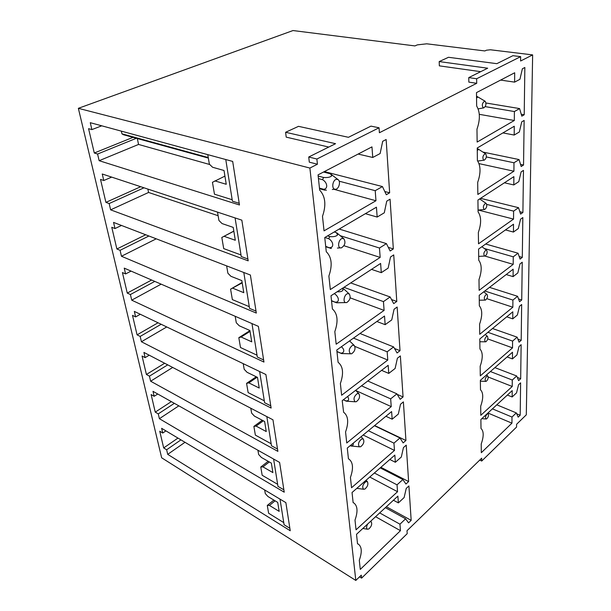 <?xml version="1.0" encoding="UTF-8"?>
<svg xmlns="http://www.w3.org/2000/svg" width="611" height="611" viewBox="0 0 611 611"><rect width="100%" height="100%" fill="white"/><g stroke="black" fill="none" stroke-linecap="round" stroke-linejoin="round"><path stroke-width="0.92" d="M481.712 461.03L481.682 458.189L406.995 530.738L407.201 533.678L361.605 578.128L361.292 575.134L355.816 580.45L161.648 457.792L78.361 108.323L292.997 30.55L414.922 45.917L417.344 44.87L426.745 43.809L484.867 50.95L486.425 50.217L490.381 49.774L532.639 54.898L526.3 414.838L516.593 424.278L516.562 427.058L481.712 461.03L479.711 460.098M123.353 134.695L208.343 158.081L123.399 134.672M121.36 131.144L121.94 133.817L208.252 157.554M361.605 578.128L359.543 576.83M163.679 447.939L159.754 431.236L162.74 433.039L161.64 428.319L285.864 502.632L290.248 530.753L167.712 454.355L166.643 449.772L163.679 447.939L177.961 438.087M155.255 412.127L151.131 394.576L154.163 396.295L153.002 391.338L279.601 462.42L284.237 492.191L159.387 418.695L158.264 413.884L155.255 412.127L171.332 401.626M146.403 374.482L142.058 356.014L145.135 357.641L143.913 352.417L272.957 419.803L277.875 451.369L150.634 381.211L149.458 376.147L146.403 374.482L164.657 363.247M137.078 334.851L132.495 315.391L135.627 316.91L134.336 311.404L265.9 374.535L271.124 408.064L141.424 341.755L140.179 336.417L137.078 334.851L158.035 322.776M127.248 293.081L122.421 272.544L125.591 273.942L124.232 268.13L258.392 326.366L263.952 362.056L131.716 300.161L130.403 294.533L127.248 293.081L151.627 280.021M116.877 248.983L111.767 227.292L114.99 228.552L113.554 222.404L250.388 275.019L256.322 313.076L121.459 256.253L120.077 250.311L116.877 248.983L145.701 234.761M105.909 202.371L100.51 179.405L103.778 180.512L102.258 173.998L241.834 220.159L248.181 260.836L110.622 209.84L109.155 203.547L105.909 202.371L140.706 186.714M94.293 153.01L88.572 128.669L91.887 129.601L90.275 122.689L232.684 161.419L239.474 204.983L99.15 160.693L97.592 154.025L94.293 153.01L133.015 137.353M123.155 134.603L121.94 133.817M166.643 449.772L180.94 439.867M158.264 413.884L174.356 403.329M149.458 376.147L167.727 364.851M140.179 336.417L161.159 324.273M130.403 294.533L154.804 281.396M120.077 250.311L148.924 235.999M109.155 203.547L143.997 187.806M97.592 154.025L136.352 138.277M167.712 454.355L184.996 442.295M159.387 418.695L178.832 405.841M150.634 381.211L172.707 367.448M141.424 341.755L166.75 326.954M131.716 300.161L161.151 284.153M121.459 256.253L156.233 238.817M110.622 209.84L148.572 192.465L147.862 189.082M99.15 160.693L138.552 144.44L137.322 138.544M239.207 203.31L232.417 201.179L225.765 159.54M232.188 199.728L214.469 194.199L212.452 182.307L224.924 176.113M209.756 164.527L138.552 144.44M162.74 433.039L165.925 430.885M154.163 396.295L157.753 394.003M145.135 357.641L149.221 355.182M135.627 316.91L140.324 314.275M125.591 273.942L131.075 271.101M114.99 228.552L121.497 225.459M103.778 180.512L111.668 177.114M214.873 180.894L226.246 184.285L224.016 170.5L212.575 167.246L209.374 164.16L207.755 154.644M91.887 129.601L101.747 125.813M518.563 384.731L520.618 382.837L520.182 415.228L518.166 417.168L516.318 412.899L511.987 417.038L511.942 423.171L481.323 452.698L481.208 444.021C483.904 436.285 483.836 431.106 481.002 428.487L480.88 419.513L512.194 390.605L512.148 396.967L516.532 392.881L518.563 384.731M512.148 396.967L507.382 395.05M511.942 423.171L487.929 413.005M511.987 417.038L492.428 408.858M516.318 412.899L496.796 404.826M520.182 415.228L516.707 413.792M519.022 346.521L521.13 344.68L520.671 378.721L518.609 380.615L516.715 375.986L512.278 380.027L512.232 386.473L480.819 415.297L480.697 406.162C483.461 398.219 483.393 392.758 480.483 389.787L480.353 380.332L512.499 352.226L512.446 358.909L516.944 354.938L519.022 346.521M512.446 358.909L507.107 356.931M512.232 386.473L488.242 377.04M512.278 380.027L490.412 371.541M516.715 375.986L494.887 367.623M520.671 378.721L517.303 377.43M519.503 306.302L521.664 304.522L521.183 340.35L519.075 342.191L517.135 337.173L512.583 341.091L512.53 347.873L480.292 375.887L480.162 366.249C483.003 358.084 482.927 352.326 479.933 348.973L479.795 338.99L512.812 311.809L512.759 318.858L517.372 315.016L519.503 306.302M512.759 318.858L506.733 316.819M512.53 347.873L487.769 338.914M512.583 341.091L487.922 332.3M517.135 337.173L492.519 328.512M521.183 340.35L517.914 339.197M520.014 263.914L522.237 262.211L521.725 299.97L519.564 301.742L517.578 296.297L512.904 300.077L512.85 307.226L479.734 334.293L479.597 324.113C482.514 315.719 482.43 309.632 479.352 305.859L479.207 295.304L513.148 269.199L513.087 276.63L517.822 272.949L520.014 263.914M513.087 276.63L506.206 274.545M512.85 307.226L486.852 298.68M512.904 300.077L484.798 291.004M517.578 296.297L489.526 287.369M521.725 299.97L518.54 298.947M520.557 219.189L522.833 217.562L522.298 257.407L520.076 259.102L518.036 253.206L513.248 256.811L513.187 264.364L479.139 290.332L478.993 279.571C482.003 270.925 481.911 264.479 478.734 260.248L478.589 249.067L513.5 224.206L513.439 232.058L518.304 228.552L520.557 219.189M513.439 232.058L505.465 229.927M513.187 264.364L484.989 256.078M513.248 256.811L484.286 248.486M518.036 253.206L485.661 244.026M522.298 257.407L519.182 256.521M521.13 171.905L523.467 170.385L522.901 212.491L520.618 214.102L518.533 207.694L513.607 211.116L513.538 219.097L478.512 243.804L478.36 232.394C481.453 223.489 481.361 216.661 478.085 211.91L477.924 200.049L513.874 176.632L513.805 184.942L518.808 181.627L521.13 171.905M513.805 184.942L504.419 182.788M513.538 219.097L478.657 210.138M513.607 211.116L486.761 204.402M518.533 207.694L480.559 198.331M522.901 212.491L519.846 211.727M521.733 121.856L524.139 120.443L523.543 165.016L521.191 166.528L519.045 159.563L513.981 162.77L513.92 171.217L477.848 194.466L477.687 182.353C480.872 173.165 480.781 165.917 477.397 160.594L477.229 147.992L514.271 126.24L514.202 135.046L519.342 131.968L521.733 121.856M514.202 135.046L502.899 132.915M513.92 171.217L479.016 163.618M513.981 162.77L486.356 156.951M519.045 159.563L482.889 152.063M523.543 165.016L520.534 164.382M522.374 68.783L524.849 67.5L524.215 114.761L521.802 116.159L519.594 108.582L514.386 111.546L514.317 120.497L477.145 142.058L476.97 129.181C480.261 119.695 480.154 111.981 476.664 106.031L476.481 92.612L514.691 72.77L514.615 82.126L519.915 79.308L522.374 68.783M514.615 82.126L500.6 80.087M514.317 120.497L479.299 114.318M514.386 111.546L485.249 106.62M519.594 108.582L485.989 102.999M524.215 114.761L521.244 114.249M406.223 488.426L408.912 485.936L411.172 520.335L408.553 522.863L405.612 518.785L399.961 524.192L400.442 530.684L360.276 569.414L359.299 560.256C362.147 552.229 361.872 546.883 358.458 544.218L357.534 543.813L356.519 534.297L397.876 496.124L398.38 502.891L404.131 497.537L406.223 488.426M398.38 502.891L393.431 500.226M400.442 530.684L375.574 516.715M399.961 524.192L379.683 512.912M405.612 518.785L385.358 507.68M411.172 520.335L386.358 506.756M403.451 447.573L406.231 445.144L408.622 481.552L405.925 484.034L402.87 479.543L397.035 484.844L397.547 491.718L356.037 529.813L354.999 520.098C358 511.606 357.618 505.893 353.853 502.975L353.127 502.632L352.043 492.519L394.836 455.103L395.363 462.275L401.305 457.036L403.451 447.573M395.363 462.275L389.818 459.487M397.547 491.718L369.754 477.031M397.035 484.844L374.367 472.998M402.87 479.543L380.225 467.881M408.622 481.552L380.89 467.3M400.518 404.245L403.39 401.885L405.925 440.493L403.138 442.922L399.976 437.965L393.942 443.143L394.485 450.437L351.539 487.754L350.431 477.42C353.593 468.4 353.089 462.283 348.912 459.075L348.438 458.83L347.285 448.062L391.605 411.585L392.17 419.192L398.311 414.09L400.518 404.245M392.17 419.192L385.9 416.274M394.485 450.437L363.155 435.001M393.942 443.143L368.372 430.709M399.976 437.965L374.421 425.722M405.925 440.493L374.658 425.531M397.394 358.222L400.365 355.938L403.061 396.951L400.182 399.311L396.898 393.835L390.658 398.876L391.239 406.62L346.743 442.983L345.566 431.969C348.904 422.369 348.255 415.793 343.611 412.242L342.213 400.656L388.168 365.317L388.772 373.413L395.126 368.464L397.394 358.222M388.772 373.413L381.608 370.365M391.239 406.62L355.747 390.49M390.658 398.876L361.506 385.824M396.898 393.835L367.769 381.004M403.061 396.951L397.219 394.378M394.072 309.227L397.15 307.035L400.022 350.691L397.043 352.967L393.621 346.926L387.168 351.791L387.779 360.032L341.633 395.241L340.373 383.479C343.863 373.39 343.107 366.333 338.104 362.3L336.791 350.011L384.518 316.032L385.159 324.67L391.743 319.912L394.072 309.227M385.159 324.67L376.85 321.493M387.779 360.032L354.907 346.437M387.168 351.791L353.509 338.112M393.621 346.926L360.001 333.491M400.022 350.691L394.5 348.484M390.536 256.979L393.728 254.902L396.783 301.452L393.698 303.636L390.139 296.961L383.448 301.613L384.098 310.403L336.172 344.214L334.82 331.628C338.433 321.18 337.623 313.619 332.399 308.945L330.986 295.77L380.615 263.44L381.295 272.659L388.13 268.137L390.536 256.979M381.295 272.659L371.511 269.367M384.098 310.403L350.141 297.84M383.448 301.613L343.962 287.315M390.139 296.961L350.699 282.924M396.783 301.452L391.529 299.573M386.748 201.134L390.062 199.186L393.331 248.937L390.131 251.006L386.419 243.621L379.469 248.028L380.164 257.422L330.322 289.553L328.878 276.05C332.613 265.22 331.742 257.101 326.266 251.701L324.754 237.542L376.437 207.182L377.17 217.058L384.273 212.811L386.748 201.134M377.17 217.058L365.386 213.674M380.164 257.422L343.955 245.729M379.469 248.028L340.205 235.67M386.419 243.621L339.204 229.056M393.331 248.937L388.306 247.371M382.692 141.301L386.144 139.514L389.642 192.809L386.312 194.741L382.44 186.569L375.215 190.678L375.964 200.744L324.036 230.859L322.486 216.332C326.358 205.09 325.426 196.352 319.675 190.12L318.048 174.868L371.962 146.877L372.748 157.47L380.134 153.544L382.692 141.301M372.748 157.47L358.13 154.056M375.964 200.744L333.919 189.295M375.215 190.678L339.181 181.192M382.44 186.569L324.349 171.592M389.642 192.809L384.8 191.541M496.819 63.674L512.912 55.685L520.648 56.647L476.649 78.75L468.767 77.597L487.685 68.211L439.202 61.574L448.505 57.289L496.819 63.674M348.423 137.307L370.969 126.126L379.057 127.783L316.88 159.02L308.731 157.004L335.554 143.692L285.612 132.281L298.519 126.34L348.423 137.307M468.767 77.597L468.851 82.126L476.71 83.31L379.4 132.74L379.057 127.783M328.764 147.06L286.208 137.139L285.612 132.281M316.88 159.02L317.43 164.222L309.311 162.167L308.731 157.004M532.639 54.898L520.603 61.008L520.648 56.647M480.704 71.67L439.347 65.858L439.202 61.574M476.71 83.31L476.649 78.75M317.43 164.222L309.884 168.056L355.816 580.45M309.884 168.056L78.361 108.323M218.127 215.721L148.572 192.465M241.001 254.955L223.702 248.601L221.816 237.473L233.837 231.21M224.191 236.335L235.304 240.268L233.219 227.384L222.045 223.565L218.929 220.487L217.508 212.116M221.816 237.473L233.822 231.095M247.89 258.995L241.261 256.544L235.09 217.928M249.265 306.669L232.363 299.604L230.584 289.163L242.193 282.855M232.928 288.27L243.781 292.677L241.834 280.602L230.912 276.302L227.888 273.232L226.635 265.884M230.584 289.163L242.124 282.427M256.009 311.098L249.54 308.379L243.804 272.491M257.017 355.19L240.49 347.514L238.825 337.7L241.124 337.028L250.044 331.361M241.124 337.028L251.74 341.832L249.899 330.498L239.237 325.778L236.281 322.73L235.189 316.299M238.825 337.7L249.93 330.65M263.631 359.955L257.307 357.007L251.969 323.578M264.303 400.801L248.142 392.606L246.577 383.357L248.837 382.883L257.139 377.208M248.837 382.883L259.209 388.038L257.483 377.377L247.058 372.298L244.186 369.273L243.231 363.652M246.577 383.357L256.23 376.766M270.78 405.857L264.609 402.71L259.622 371.519M271.162 443.769L255.36 435.116L253.878 426.394L256.101 426.088L263.326 420.819M256.101 426.088L266.251 431.549L264.624 421.498L254.42 416.114L251.625 413.105L250.793 408.224M253.878 426.394L262.287 420.269M277.516 449.07L271.483 445.755L266.824 416.595M277.638 484.309L262.172 475.266L260.775 467.018L262.959 466.873L269.321 461.954M262.959 466.873L272.888 472.593L271.353 463.107L261.378 457.448L258.644 454.469L257.926 450.254M260.775 467.018L268.176 461.305M283.871 489.823L277.967 486.364L273.606 459.06M283.756 522.619L268.619 513.24L267.29 505.442L269.443 505.434L275.087 500.821M269.443 505.434L279.166 511.369L277.715 502.402L267.946 496.514L265.281 493.566L264.662 489.946M267.29 505.442L273.865 500.088M289.874 528.316L284.092 524.727L280.006 499.118M483.629 107.956C485.997 106.299 486.524 104.076 485.218 101.296L484.638 101.121C482.102 103.122 481.667 105.39 483.339 107.926L483.629 107.956M476.527 96.148L477.687 97.141L476.557 98.027M335.607 189.273C338.922 189.074 340.938 181.467 338.143 179.68L336.623 179.275C332.903 179.451 331.177 188.379 334.691 189.196L335.607 189.273M334.691 189.196L332.292 189.502M326.404 190.235L319.53 188.753M319.469 188.135L323.563 189.265L324.884 190.227M323.509 172.035L330.482 173.837L331.765 175.815C330.36 177.228 327.626 177.778 323.57 177.473L322.577 179.695C327.557 182.498 328.214 189.089 323.563 189.265M322.577 179.695L318.446 178.595M338.143 179.68L330.482 173.837M323.57 177.473L318.171 176.052M341.328 247.906C344.994 245.477 345.857 242.437 343.894 238.786L342.328 238.443C338.861 238.863 337.096 247.088 340.296 247.86L341.328 247.906M340.296 247.86L337.394 248.058M331.376 248.463L325.739 246.745M325.694 246.332L330.933 248.456M334.217 231.981L336.34 232.646L337.616 234.868C336.271 236.411 333.644 236.976 329.719 236.572L328.756 238.725C333.583 241.643 334.194 247.791 329.673 247.646M328.756 238.725L324.869 237.473M337.455 233.356L336.34 232.646M329.719 236.572L327.572 235.884M485.111 153.72C482.69 155.713 482.239 157.875 483.767 160.212L484.126 160.242C486.379 158.57 486.914 156.447 485.73 153.88L485.111 153.72M477.229 148.458L478.36 149.588L477.26 150.566M346.666 302.605C350.126 300.161 350.989 297.259 349.248 293.914L347.651 293.631C344.405 294.258 342.618 301.88 345.543 302.598L346.666 302.605M336.585 302.804L341.992 302.659M331.506 300.658L336.455 302.758L345.543 302.598M334.675 293.364L334.523 293.792C339.204 296.809 339.777 302.544 335.378 302.124M349.248 293.914L343.558 288.751M342.404 288.331L343.069 289.965C342.313 291.416 340.342 292.012 337.157 291.752M485.554 203.295C483.24 205.273 482.782 207.343 484.179 209.512L484.599 209.527C486.753 207.847 487.288 205.815 486.211 203.44L485.554 203.295M479.032 199.323L477.924 200.087M351.653 353.761C354.93 351.302 355.793 348.53 354.243 345.444L352.623 345.23C349.041 348.148 348.323 350.997 350.462 353.792L351.653 353.761M346.139 353.677L341.671 353.555M336.951 351.485L341.87 353.647M341.381 346.743C345.475 350.08 343.703 353.486 340.717 353.089M348.11 341.954L346.574 343.046M485.966 250.105C483.759 252.068 483.293 254.054 484.569 256.062L485.042 256.07C487.097 254.382 487.639 252.435 486.662 250.227L485.966 250.105M356.328 401.694C359.436 399.235 360.299 396.577 358.909 393.728L357.282 393.576C353.891 396.463 353.158 399.197 355.083 401.778L356.328 401.694M343.374 399.762L346.62 401.213M347.674 396.455C349.4 399.64 348.751 401.106 345.719 400.862M486.364 294.372C484.256 296.312 483.782 298.229 484.943 300.1L485.462 300.085C487.433 298.397 487.968 296.526 487.082 294.464L486.364 294.372M360.719 446.717C363.675 444.25 364.53 441.7 363.278 439.049L361.659 438.965C358.443 441.829 357.702 444.449 359.436 446.84L360.719 446.717M353.364 446.221L351.325 446.007M350.538 445.816L351.485 446.091M353.265 443.135C353.54 445.228 352.593 446.091 350.416 445.732M486.738 336.294C484.714 338.227 484.24 340.06 485.31 341.809L485.86 341.778C487.746 340.09 488.281 338.288 487.471 336.363L486.738 336.294M364.859 489.075C367.669 486.616 368.517 484.149 367.387 481.682L365.775 481.674C362.713 484.5 361.972 487.02 363.537 489.251L364.859 489.075M487.097 376.055C485.149 377.972 484.676 379.744 485.653 381.386L486.234 381.325C488.044 379.645 488.579 377.904 487.838 376.093L487.097 376.055M367.707 523.971C366.34 526.606 366.241 528.355 367.417 529.225L368.754 528.996C371.435 526.545 372.275 524.169 371.259 521.863L370.174 521.687M487.433 413.823C485.569 415.717 485.088 417.435 485.989 418.97L486.593 418.894C488.334 417.214 488.869 415.533 488.189 413.83L487.433 413.823M357.519 543.653L358.458 544.218M353.12 502.563L353.853 502.975M485.073 101.212L476.801 96.317M483.339 107.926L478.153 108.88M319.53 188.715L324.693 190.136M325.732 246.691L330.528 248.272M343.894 238.786L337.15 233.104M483.767 160.212L477.733 161.044M485.646 153.827L477.229 148.442M331.529 300.872L335.997 302.56M484.179 209.512L478.062 210.092M486.211 203.44L479.643 198.926M336.959 351.6L341.137 353.372M354.243 345.444L349.561 340.923M350.462 353.792L341.549 353.555M484.569 256.062L478.688 256.399M486.662 250.227L481.873 246.722M343.336 399.793L345.979 401.03M358.909 393.728L355.61 390.353M355.083 401.778L346.345 401.19M484.943 300.1L479.276 300.215M487.082 294.464L483.706 291.844M363.278 439.049L361.093 436.697M359.436 446.84L350.867 445.961M485.31 341.809L479.834 341.748M487.471 336.363L485.226 334.523M367.387 481.682L366.104 480.231M363.537 489.251L356.824 488.342M485.653 381.386L480.361 381.157M487.838 376.093L486.509 374.948M371.259 521.863L370.701 521.206M367.417 529.225L362.835 528.469M485.989 418.97L481.789 418.672M488.189 413.83L487.601 413.303"/></g></svg>
